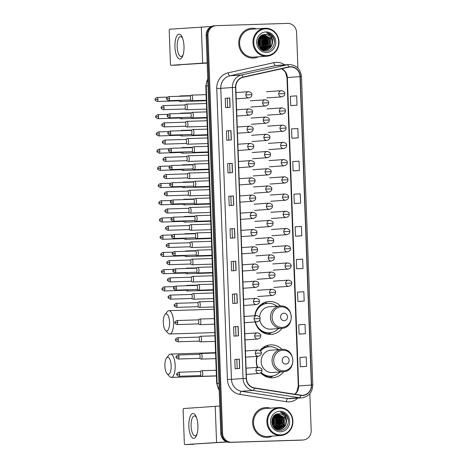 <?xml version="1.0" encoding="UTF-8"?>
<svg xmlns="http://www.w3.org/2000/svg" width="468" height="468" viewBox="0 0 468 468"><rect width="100%" height="100%" fill="white"/><g stroke="black" fill="none" stroke-linecap="round" stroke-linejoin="round"><path stroke-width="0.7" d="M282.069 349.391A11.203 10.431 85.9 0 0 281.689 349.409A11.203 10.431 85.9 0 0 272.066 361.115A11.203 10.431 85.9 0 0 282.888 371.773A11.203 10.431 85.9 0 0 283.275 371.756C296.77 371.481 295.542 348.28 282.087 349.391A16.491 15.356 85.9 0 0 271.019 344.875A16.491 15.356 85.9 0 0 270.457 344.904A16.491 15.356 85.9 0 0 259.91 350.561M256.938 356.37A16.491 15.356 85.9 0 0 257.382 367.368M260.729 372.856A16.491 15.356 85.9 0 0 272.23 377.828A16.491 15.356 85.9 0 0 272.791 377.799A16.491 15.356 85.9 0 0 283.661 371.721M259.623 317.134A11.203 10.431 85.9 0 1 269.24 306.774L280.098 306.008A11.203 10.431 85.9 0 1 280.478 305.984A16.491 15.356 85.9 0 0 269.428 301.468A16.491 15.356 85.9 0 0 268.866 301.497A16.491 15.356 85.9 0 0 254.791 315.748M255.171 321.961A16.491 15.356 85.9 0 0 270.639 334.427A16.491 15.356 85.9 0 0 271.2 334.398A16.491 15.356 85.9 0 0 282.069 328.32M264.051 346.928A15.093 14.052 -94.1 0 1 265.982 347.25M262.46 303.527A15.093 14.052 -94.1 0 1 264.391 303.843M255.861 311.442A14.777 13.759 85.9 0 1 267.175 303.334A16.491 15.356 85.9 0 0 264.613 302.468M260.214 350.789A14.777 13.759 85.9 0 1 268.767 346.735A16.491 15.356 85.9 0 0 266.204 345.87M215.426 25.705A9.337 8.693 85.9 0 0 215.104 25.717L214.198 25.781A9.337 8.693 85.9 0 0 206.172 35.369L220.767 433.333A9.337 8.693 85.9 0 0 229.794 442.389L301.029 440.148A9.337 8.693 85.9 0 0 301.351 440.131L302.258 440.066A9.337 8.693 85.9 0 1 301.936 440.084A9.337 8.693 85.9 0 0 302.258 440.066L303.165 440.002A9.337 8.693 85.9 0 0 311.191 430.42L309.845 393.723M215.104 25.717A9.337 8.693 85.9 0 0 207.078 35.305L221.674 433.269A9.337 8.693 85.9 0 0 230.701 442.324L301.936 440.084L230.701 442.324A9.337 8.693 85.9 0 1 221.674 433.269L207.078 35.305A9.337 8.693 85.9 0 1 215.104 25.717L216.011 25.652A9.337 8.693 85.9 0 0 207.985 35.24L222.575 433.204A9.337 8.693 85.9 0 0 231.607 442.26L302.843 440.019A9.337 8.693 85.9 0 0 303.165 440.002M275.605 429.01A12.449 11.589 85.9 0 0 275.611 428.992A12.449 11.589 85.9 0 1 275.605 429.01L275.898 428.828M275.804 428.635A12.449 11.589 85.9 0 0 276.202 427.781A12.449 11.589 85.9 0 1 275.804 428.635M276.407 427.261A12.449 11.589 85.9 0 0 277.144 424.154A12.449 11.589 85.9 0 1 276.407 427.261M276.529 418.421A12.449 11.589 85.9 0 0 275.33 415.83A12.449 11.589 85.9 0 1 276.529 418.421M275.073 415.426A12.449 11.589 85.9 0 0 274.874 415.134A12.449 11.589 85.9 0 1 275.073 415.426M261.893 49.321A12.449 11.589 85.9 0 0 262.296 48.467A12.449 11.589 85.9 0 1 261.893 49.321M262.501 47.947A12.449 11.589 85.9 0 0 263.238 44.846A12.449 11.589 85.9 0 1 262.501 47.947M262.624 39.113A12.449 11.589 85.9 0 0 261.419 36.522A12.449 11.589 85.9 0 1 262.624 39.113M252.088 28.25A14.935 13.905 85.9 0 0 251.579 28.279A14.935 13.905 85.9 0 0 238.744 43.887A14.935 13.905 85.9 0 0 253.182 58.096A14.935 13.905 85.9 0 0 253.691 58.073A14.935 13.905 85.9 0 0 258.447 56.798A14.935 13.905 85.9 0 1 253.691 58.073A14.935 13.905 85.9 0 1 253.182 58.096A14.935 13.905 85.9 0 1 238.744 43.887A14.935 13.905 85.9 0 1 251.579 28.279A14.935 13.905 85.9 0 1 252.088 28.25A14.935 13.905 85.9 0 1 256.47 28.864A14.935 13.905 85.9 0 0 252.088 28.25M265.994 407.564A14.935 13.905 85.9 0 0 265.485 407.587A14.935 13.905 85.9 0 0 252.656 423.195A14.935 13.905 85.9 0 0 267.088 437.41A14.935 13.905 85.9 0 0 267.597 437.381A14.935 13.905 85.9 0 0 272.358 436.112A14.935 13.905 85.9 0 1 267.597 437.381L267.597 437.381A14.935 13.905 85.9 0 1 267.088 437.41A14.935 13.905 85.9 0 1 252.656 423.195A14.935 13.905 85.9 0 1 265.485 407.587A14.935 13.905 85.9 0 1 265.994 407.564A14.935 13.905 85.9 0 1 270.375 408.178A14.935 13.905 85.9 0 0 265.994 407.564M290.406 66.965A9.957 9.272 -94.1 0 1 300.035 76.623L311.349 385.047A9.957 9.272 -94.1 0 1 302.784 395.267A9.957 9.272 -94.1 0 1 300.83 395.185L254.469 387.919A9.957 9.272 -94.1 0 1 246.449 378.36L235.778 87.37A9.957 9.272 -94.1 0 1 243.079 77.331L288.803 67.17A9.957 9.272 -94.1 0 1 290.066 66.983A9.957 9.272 -94.1 0 1 290.406 66.965M290.394 66.719A10.208 9.5 85.9 0 0 288.75 66.924L243.027 77.085A10.208 9.5 85.9 0 0 235.55 87.376L246.221 378.366A10.208 9.5 85.9 0 0 254.434 388.165L300.801 395.431A10.208 9.5 85.9 0 0 311.577 385.041L300.269 76.617A10.208 9.5 85.9 0 0 290.394 66.719M302.053 366.69L306.587 366.368L306.242 357.043L299.935 357.412L300.275 366.742L302.1 366.69M300.86 334.041L305.388 333.725L305.048 324.394L298.736 324.769L299.075 334.094L300.901 334.041M299.66 301.398L304.188 301.076L303.849 291.751L297.537 292.12L297.882 301.45L299.707 301.398M298.467 268.749L302.995 268.433L302.65 259.108L296.343 259.477L296.683 268.802L298.508 268.749M292.477 105.522L297.01 105.206L296.665 95.876L290.359 96.25L290.698 105.575L292.523 105.522M293.676 138.171L298.204 137.849L297.864 128.524L291.552 128.893L291.897 138.218L293.723 138.165M294.875 170.814L299.403 170.498L299.064 161.167L292.752 161.536L293.091 170.867L294.916 170.814M296.068 203.463L300.602 203.141L300.257 193.816L293.945 194.185L294.29 203.51L296.115 203.457M297.268 236.106L301.796 235.784L301.456 226.459L295.144 226.828L295.483 236.159L297.315 236.106M297.905 68.123L296.595 32.456A9.337 8.693 85.9 0 0 287.568 23.4L216.333 25.641A9.337 8.693 85.9 0 0 216.011 25.652M237.299 303.182L232.766 303.504L232.426 294.173L236.954 293.851L237.299 303.182M238.493 335.825L233.965 336.147L233.626 326.822L238.154 326.5L238.493 335.825M239.692 368.474L235.164 368.796L234.819 359.465L239.347 359.143L239.692 368.474M233.707 205.241L229.174 205.563L228.834 196.238L233.362 195.916L233.707 205.241M232.508 172.598L227.98 172.92L227.635 163.589L232.169 163.274L232.508 172.598M231.315 139.95L226.781 140.271L226.442 130.946L230.97 130.625L231.315 139.95M230.116 107.307L225.588 107.628L225.243 98.303L229.77 97.982L230.116 107.307M236.1 270.533L231.572 270.855L231.227 261.53L235.761 261.208L236.1 270.533M234.901 237.89L230.373 238.212L230.034 228.881L234.562 228.559L234.901 237.89M230.034 228.881L234.562 228.559M231.227 261.53L235.761 261.208M225.243 98.303L229.77 97.982M226.442 130.946L230.97 130.625M227.635 163.589L232.169 163.274M228.834 196.238L233.362 195.916M234.819 359.465L239.347 359.143M233.626 326.822L238.154 326.5M232.426 294.173L236.954 293.851M301.796 235.784L295.483 236.159M300.602 203.141L294.29 203.51M299.403 170.498L293.091 170.867M298.204 137.849L291.897 138.218M297.01 105.206L290.698 105.575M302.995 268.433L296.683 268.802M304.188 301.076L297.882 301.45M305.388 333.725L299.075 334.094M306.587 366.368L300.275 366.742M232.391 238.066L232.052 228.817M231.192 205.423L230.853 196.174M229.999 172.774L229.659 163.525M228.799 140.131L228.46 130.882M227.6 107.488L227.261 98.239M233.585 270.715L233.245 261.466M234.784 303.358L234.445 294.109M235.983 336.006L235.644 326.758M237.177 368.649L236.837 359.401M279.244 425.792A14.935 13.905 85.9 0 0 279.531 423.452A14.935 13.905 85.9 0 1 279.244 425.792M279.098 418.93A14.935 13.905 85.9 0 0 278.647 417.415A14.935 13.905 85.9 0 1 279.098 418.93M265.333 46.484A14.935 13.905 85.9 0 0 265.619 44.138A14.935 13.905 85.9 0 1 265.333 46.484M265.186 39.616A14.935 13.905 85.9 0 0 264.742 38.107A14.935 13.905 85.9 0 1 265.186 39.616M174.944 46.935A12.449 4.54 88.2 0 1 177.267 35.311A12.449 4.54 88.2 0 1 182.263 37.376A12.449 4.54 88.2 0 1 184 46.291A12.449 4.54 88.2 0 1 182.836 55.657A12.449 4.54 88.2 0 1 178.039 58.096A12.449 4.54 88.2 0 1 174.944 46.935M182.655 38.388A9.957 3.633 -91.8 0 0 180.496 36.621A9.957 3.633 -91.8 0 0 177.185 46.829A9.957 3.633 -91.8 0 0 181.122 56.523A9.957 3.633 -91.8 0 0 183.163 54.621M211.372 26.512L169.726 29.221A1.556 0.567 -91.8 0 0 169.217 30.818L170.428 63.777A1.556 0.567 -91.8 0 0 171.042 65.292A1.556 0.567 -91.8 0 0 171.048 65.286L207.189 63.069M207.178 62.806L171.048 65.286L179.73 65.017A1.556 0.567 88.2 0 1 179.73 65.017A1.556 0.567 88.2 0 1 179.724 65.017M266.713 55.581A13.379 12.455 85.9 0 0 278.676 41.822A13.379 12.455 85.9 0 0 265.73 28.84A13.379 12.455 85.9 0 0 253.773 42.6A13.379 12.455 85.9 0 0 266.713 55.581M266.508 56.218A13.999 13.034 85.9 0 0 266.988 56.195A13.999 13.034 85.9 0 0 279.016 41.558A13.999 13.034 85.9 0 0 265.485 28.238A13.999 13.034 85.9 0 0 265.005 28.261A13.999 13.034 85.9 0 0 252.977 42.892A13.999 13.034 85.9 0 0 266.508 56.218M265.005 28.261L251.644 29.209A13.999 13.034 85.9 0 0 239.616 43.84A13.999 13.034 85.9 0 0 253.147 57.166A13.999 13.034 85.9 0 0 253.621 57.143L266.988 56.195M263.724 50.655A13.999 13.034 85.9 0 0 263.999 50.164A13.999 13.034 85.9 0 0 264.016 50.129M264.204 49.754A13.999 13.034 85.9 0 0 264.443 49.239M264.771 48.432A13.999 13.034 85.9 0 0 264.964 47.871M265.134 47.309A13.999 13.034 85.9 0 0 265.666 43.875M265.257 39.798A13.999 13.034 85.9 0 0 264.174 36.785M263.934 36.317A13.999 13.034 85.9 0 0 263.519 35.586M263.297 35.229A13.999 13.034 85.9 0 0 263.045 34.854M263.045 50.228L262.636 50.228M264.18 50.146L261.969 49.871M263.899 50.17L262.238 50.029M272.551 42.05A7.78 7.242 85.9 0 0 265.028 34.503C255.078 34.117 256.066 51.685 265.994 51.006C272.996 51.357 277.114 41.512 272.546 36.059C270.954 34.152 268.989 33.07 266.637 32.813C270.814 34.152 272.786 37.235 272.551 42.05C272.2 46.788 269.79 49.462 265.315 50.07L258.944 46.753M264.028 34.568L270.399 38.265L270.498 46.051L265.017 50.07M265.028 34.503C274.16 33.749 274.576 50.257 265.028 50.088L260.161 48.409M257.792 42.418L257.827 43.173M258.219 39.686L258.5 45.852M258.096 40.09L258.348 45.466M258.716 38.487L259.073 39.066L259.108 46.981M258.588 38.745L258.95 46.759M259.231 37.615L260.208 38.99L260.302 46.777L259.728 47.718M259.102 37.814L259.927 39.008L260.021 46.794L259.576 47.555M259.763 36.931L261.343 38.908L261.436 46.695L260.337 48.298M259.629 37.089L261.056 38.926L261.156 46.712L260.185 48.169M260.296 36.375L262.472 38.826L262.571 46.613L260.939 48.76M260.161 36.504L262.191 38.85L262.285 46.636L260.793 48.654M260.84 35.919L263.607 38.745L263.7 46.531L261.536 49.134M260.705 36.024L263.32 38.768L263.42 46.554L261.39 49.046M261.384 35.539L264.736 38.668L264.835 46.455L262.127 49.432M261.992 49.514L261.682 49.69M261.249 35.627L264.455 38.686L264.549 46.472L261.981 49.362M261.934 35.229L265.871 38.587L265.964 46.373L262.712 49.666M261.799 35.299L265.584 38.604L265.684 46.39L262.566 49.614M262.431 49.684L262.016 49.883M262.484 34.977L267 38.505L267.099 46.291L263.291 49.842M263.156 49.9L262.741 50.047M262.349 35.036L266.719 38.528L266.813 46.314L263.151 49.801M263.01 49.865L262.595 50.023M263.034 34.79L268.135 38.429L268.228 46.209L263.87 49.965M262.899 34.831L267.854 38.446L267.948 46.233L263.73 49.941M263.578 34.65L269.27 38.347L269.363 46.133L264.443 50.041M263.443 34.679L268.983 38.364L269.082 46.151L264.303 50.029M263.946 34.579L270.118 38.288L270.211 46.069L264.876 50.07M265.847 31.953A10.267 9.559 85.9 0 0 256.669 42.512A10.267 9.559 85.9 0 0 266.596 52.469A10.267 9.559 85.9 0 0 275.781 41.909A10.267 9.559 85.9 0 0 265.847 31.953M266.637 32.813L273.213 37.276L274.459 41.582M267.205 39.575L267.538 44.325M266.076 39.657L266.403 44.407M264.941 39.733L265.268 44.483M263.812 39.815L264.139 44.565M262.677 39.897L263.004 44.647M259.278 40.137L259.605 44.887M270.633 45.77L268.907 48.789M269.504 45.852L267.778 48.871M263.829 34.72L264.373 35.129M264.701 35.41L266.707 38.019M163.314 322.639A8.559 3.118 -91.8 0 0 165.456 330.326A8.559 3.118 -91.8 0 0 169.545 322.2A8.559 3.118 -91.8 0 0 164.958 314.59A8.559 3.118 -91.8 0 0 163.314 322.639M164.958 314.59L167.322 311.653A11.671 4.253 88.2 0 1 168.96 310.67A11.671 4.253 88.2 0 1 173.569 322.031A11.671 4.253 88.2 0 1 169.691 333.994A11.671 4.253 88.2 0 1 168 333.111L165.456 330.326M284.211 320.685A3.732 3.475 85.9 0 0 287.551 316.842A3.732 3.475 85.9 0 0 283.941 313.221A3.732 3.475 85.9 0 0 280.601 317.064A3.732 3.475 85.9 0 0 284.211 320.685M259.793 319.966A11.203 10.431 85.9 0 0 270.445 329.144A11.203 10.431 85.9 0 0 270.826 329.121L281.683 328.355C295.179 328.08 293.945 304.879 280.496 305.984L280.098 306.008A11.203 10.431 85.9 0 0 270.475 317.714A11.203 10.431 85.9 0 0 281.297 328.372A11.203 10.431 85.9 0 0 281.683 328.355M255.434 321.937A14.777 13.759 85.9 0 0 269.217 332.812A14.777 13.759 85.9 0 0 269.72 332.789A14.777 13.759 85.9 0 0 278.419 328.583M276.84 306.236A14.777 13.759 85.9 0 0 268.135 303.276A14.777 13.759 85.9 0 0 267.632 303.305A14.777 13.759 85.9 0 0 255.06 315.73M256.92 326.389A14.777 13.759 85.9 0 0 268.761 332.847A14.777 13.759 85.9 0 0 269.27 332.818L269.72 332.789M264.256 303.884A14.777 13.759 85.9 0 0 262.144 303.72M271.861 332.45L270.896 332.947A16.181 15.064 -94.1 0 1 267.52 334.181M164.906 366.046A8.559 3.118 -91.8 0 0 167.047 373.733A8.559 3.118 -91.8 0 0 171.136 365.602A8.559 3.118 -91.8 0 0 166.555 357.991A8.559 3.118 -91.8 0 0 164.906 366.046M166.555 357.991L168.913 355.054A11.671 4.253 88.2 0 1 170.551 354.071A11.671 4.253 88.2 0 1 175.167 365.432A11.671 4.253 88.2 0 1 171.282 377.395A11.671 4.253 88.2 0 1 169.591 376.518L167.047 373.733M285.802 364.086A3.732 3.475 85.9 0 0 289.142 360.249A3.732 3.475 85.9 0 0 285.533 356.628A3.732 3.475 85.9 0 0 282.192 360.465A3.732 3.475 85.9 0 0 285.802 364.086M282.087 349.391L270.832 350.181A11.203 10.431 85.9 0 0 261.208 361.887A11.203 10.431 85.9 0 0 272.037 372.546A11.203 10.431 85.9 0 0 272.417 372.528L283.275 371.756M261.173 372.44A14.777 13.759 85.9 0 0 270.808 376.219A14.777 13.759 85.9 0 0 271.311 376.19A14.777 13.759 85.9 0 0 280.01 371.984M278.431 349.643A14.777 13.759 85.9 0 0 269.726 346.683A14.777 13.759 85.9 0 0 269.223 346.706A14.777 13.759 85.9 0 0 260.436 350.994M260.939 372.68A14.777 13.759 85.9 0 0 270.352 376.249A14.777 13.759 85.9 0 0 270.861 376.225L271.311 376.19M265.847 347.291A14.777 13.759 85.9 0 0 263.736 347.121M257.301 356.347A14.777 13.759 85.9 0 0 257.704 367.351M273.452 375.857L272.487 376.354A16.181 15.064 -94.1 0 1 269.112 377.588M178.489 100.813L180.145 101.503A2.802 1.024 -91.8 0 0 180.315 101.533A2.802 1.024 -91.8 0 0 181.122 100.275M180.315 101.533A2.802 1.024 -91.8 0 0 180.326 101.533L206.318 100.719M178.431 100.79A2.024 0.737 -91.8 0 0 178.548 100.813A2.024 0.737 -91.8 0 0 178.56 100.813A2.024 0.737 -91.8 0 0 179.004 100.345M180.625 96.244A2.802 1.024 -91.8 0 0 180.139 95.934A2.802 1.024 -91.8 0 0 180.121 95.934A2.802 1.024 -91.8 0 0 179.969 95.981L179.349 96.285M179.121 118.035L180.777 118.726A2.802 1.024 -91.8 0 0 180.946 118.761A2.802 1.024 -91.8 0 0 180.958 118.755A2.802 1.024 -91.8 0 0 181.754 117.503M179.063 118.012A2.024 0.737 -91.8 0 0 179.18 118.035A2.024 0.737 -91.8 0 0 179.636 117.567M181.256 113.467A2.802 1.024 -91.8 0 0 180.771 113.162A2.802 1.024 -91.8 0 0 180.753 113.162A2.802 1.024 -91.8 0 0 180.601 113.203L179.981 113.508M179.18 118.035A2.024 0.737 -91.8 0 0 179.191 118.035L157.927 118.702A2.024 0.737 -91.8 0 0 158.599 116.631A2.024 0.737 -91.8 0 0 157.798 114.66C155.955 115.625 155.306 116.327 155.844 116.754L158.599 116.631M179.753 135.264L181.409 135.948A2.802 1.024 -91.8 0 0 181.578 135.983A2.802 1.024 -91.8 0 0 182.385 134.726M181.578 135.983A2.802 1.024 -91.8 0 0 181.59 135.983L207.581 135.164M179.694 135.234A2.024 0.737 -91.8 0 0 179.811 135.258A2.024 0.737 -91.8 0 0 179.823 135.258A2.024 0.737 -91.8 0 0 180.268 134.79M181.888 130.695A2.802 1.024 -91.8 0 0 181.403 130.385A2.802 1.024 -91.8 0 0 181.385 130.385A2.802 1.024 -91.8 0 0 181.233 130.426L180.613 130.736M180.385 152.486L182.04 153.176A2.802 1.024 -91.8 0 0 182.21 153.206A2.802 1.024 -91.8 0 0 182.222 153.206A2.802 1.024 -91.8 0 0 183.011 151.948M180.326 152.463A2.024 0.737 -91.8 0 0 180.443 152.486A2.024 0.737 -91.8 0 0 180.894 152.018M182.52 147.917A2.802 1.024 -91.8 0 0 182.029 147.607A2.802 1.024 -91.8 0 0 182.017 147.613A2.802 1.024 -91.8 0 0 181.865 147.654L181.245 147.958M180.443 152.486A2.024 0.737 -91.8 0 0 180.455 152.486L159.19 153.153A2.024 0.737 -91.8 0 0 159.863 151.076A2.024 0.737 -91.8 0 0 159.061 149.111C157.219 150.076 156.569 150.778 157.108 151.205L159.863 151.076M181.017 169.709L182.672 170.399A2.802 1.024 -91.8 0 0 182.842 170.434A2.802 1.024 -91.8 0 0 183.643 169.176M182.842 170.434A2.802 1.024 -91.8 0 0 182.853 170.434L208.845 169.615M180.958 169.685A2.024 0.737 -91.8 0 0 181.075 169.709A2.024 0.737 -91.8 0 0 181.525 169.24M183.152 165.145A2.802 1.024 -91.8 0 0 182.66 164.835A2.802 1.024 -91.8 0 0 182.649 164.835A2.802 1.024 -91.8 0 0 182.497 164.876L181.876 165.181M181.075 169.709A2.024 0.737 -91.8 0 0 181.087 169.709L159.822 170.375A2.024 0.737 -91.8 0 0 160.495 168.304A2.024 0.737 -91.8 0 0 159.693 166.333C157.851 167.304 157.201 168 157.739 168.427L160.495 168.304M181.648 186.937L183.304 187.621A2.802 1.024 -91.8 0 0 183.468 187.656A2.802 1.024 -91.8 0 0 183.485 187.656A2.802 1.024 -91.8 0 0 184.275 186.399M181.59 186.907A2.024 0.737 -91.8 0 0 181.707 186.931A2.024 0.737 -91.8 0 0 181.719 186.931A2.024 0.737 -91.8 0 0 182.157 186.463M183.784 182.368A2.802 1.024 -91.8 0 0 183.292 182.058A2.802 1.024 -91.8 0 0 183.28 182.058A2.802 1.024 -91.8 0 0 183.128 182.099L182.508 182.409M182.28 204.159L183.936 204.849A2.802 1.024 -91.8 0 0 184.099 204.879A2.802 1.024 -91.8 0 0 184.117 204.879A2.802 1.024 -91.8 0 0 184.907 203.621M182.222 204.136A2.024 0.737 -91.8 0 0 182.339 204.159A2.024 0.737 -91.8 0 0 182.789 203.691M184.415 199.59A2.802 1.024 -91.8 0 0 183.924 199.28A2.802 1.024 -91.8 0 0 183.912 199.286A2.802 1.024 -91.8 0 0 183.76 199.327L183.14 199.631M182.339 204.159A2.024 0.737 -91.8 0 0 182.35 204.159L161.086 204.826A2.024 0.737 -91.8 0 0 161.758 202.749A2.024 0.737 -91.8 0 0 160.957 200.784C159.114 201.749 158.465 202.451 159.003 202.878L161.758 202.749M182.912 221.382L184.567 222.072A2.802 1.024 -91.8 0 0 184.731 222.107A2.802 1.024 -91.8 0 0 185.539 220.849M184.731 222.107A2.802 1.024 -91.8 0 0 184.749 222.107L210.74 221.288M182.853 221.358A2.024 0.737 -91.8 0 0 182.97 221.382A2.024 0.737 -91.8 0 0 182.982 221.382A2.024 0.737 -91.8 0 0 183.421 220.914M185.047 216.819A2.802 1.024 -91.8 0 0 184.556 216.508A2.802 1.024 -91.8 0 0 184.544 216.508A2.802 1.024 -91.8 0 0 184.392 216.549L183.772 216.854M183.544 238.61L185.199 239.3A2.802 1.024 -91.8 0 0 185.363 239.329A2.802 1.024 -91.8 0 0 185.381 239.329A2.802 1.024 -91.8 0 0 186.17 238.072M183.479 238.581A2.024 0.737 -91.8 0 0 183.602 238.604A2.024 0.737 -91.8 0 0 184.053 238.136M185.673 234.041A2.802 1.024 -91.8 0 0 185.188 233.731A2.802 1.024 -91.8 0 0 185.176 233.731A2.802 1.024 -91.8 0 0 185.024 233.772L184.404 234.082M183.602 238.604A2.024 0.737 -91.8 0 0 183.614 238.604L162.349 239.277A2.024 0.737 -91.8 0 0 163.022 237.2A2.024 0.737 -91.8 0 0 162.22 235.234C160.378 236.2 159.728 236.896 160.261 237.329L163.022 237.2M184.176 255.832L185.831 256.522A2.802 1.024 -91.8 0 0 185.995 256.552A2.802 1.024 -91.8 0 0 186.802 255.294M185.995 256.552A2.802 1.024 -91.8 0 0 186.012 256.552L212.004 255.739M184.111 255.809A2.024 0.737 -91.8 0 0 184.234 255.832A2.024 0.737 -91.8 0 0 184.684 255.364M186.305 251.263A2.802 1.024 -91.8 0 0 185.819 250.953A2.802 1.024 -91.8 0 0 185.808 250.959A2.802 1.024 -91.8 0 0 185.656 251L185.035 251.304M184.234 255.832A2.024 0.737 -91.8 0 0 184.246 255.832L162.981 256.499A2.024 0.737 -91.8 0 0 163.654 254.428A2.024 0.737 -91.8 0 0 162.852 252.457C161.01 253.422 160.36 254.124 160.893 254.551L163.654 254.428M184.807 273.055L186.463 273.745A2.802 1.024 -91.8 0 0 186.627 273.78A2.802 1.024 -91.8 0 0 186.644 273.78A2.802 1.024 -91.8 0 0 187.434 272.522M184.743 273.031A2.024 0.737 -91.8 0 0 184.866 273.055A2.024 0.737 -91.8 0 0 184.878 273.055A2.024 0.737 -91.8 0 0 185.316 272.587M186.937 268.492A2.802 1.024 -91.8 0 0 186.451 268.182A2.802 1.024 -91.8 0 0 186.439 268.182A2.802 1.024 -91.8 0 0 186.287 268.222L185.667 268.527M185.439 290.283L187.095 290.973A2.802 1.024 -91.8 0 0 187.258 291.002A2.802 1.024 -91.8 0 0 187.276 291.002A2.802 1.024 -91.8 0 0 188.066 289.745M185.375 290.259A2.024 0.737 -91.8 0 0 185.498 290.283A2.024 0.737 -91.8 0 0 185.948 289.809M187.569 285.714A2.802 1.024 -91.8 0 0 187.083 285.404A2.802 1.024 -91.8 0 0 187.071 285.404A2.802 1.024 -91.8 0 0 186.919 285.445L186.299 285.755M185.498 290.283A2.024 0.737 -91.8 0 0 185.509 290.277L164.245 290.95A2.024 0.737 -91.8 0 0 164.917 288.873A2.024 0.737 -91.8 0 0 164.116 286.907C162.273 287.873 161.624 288.569 162.156 289.002L164.917 288.873M184.562 109.015L186.211 109.705A2.802 1.024 -91.8 0 0 186.381 109.74A2.802 1.024 -91.8 0 0 186.399 109.74A2.802 1.024 -91.8 0 0 187.311 106.885A2.802 1.024 -91.8 0 0 186.206 104.142A2.802 1.024 -91.8 0 0 186.188 104.142A2.802 1.024 -91.8 0 0 186.042 104.183L184.433 104.972M184.497 108.991A2.024 0.737 -91.8 0 0 184.62 109.015A2.024 0.737 -91.8 0 0 185.293 106.944A2.024 0.737 -91.8 0 0 184.491 104.972A2.024 0.737 -91.8 0 0 184.48 104.972L163.238 105.639C161.396 106.61 160.74 107.307 161.279 107.734L164.034 107.611A2.024 0.737 -91.8 0 0 163.238 105.639M184.62 109.015A2.024 0.737 -91.8 0 0 184.632 109.015L163.361 109.682A2.024 0.737 -91.8 0 0 164.034 107.611M185.188 126.243L186.843 126.933A2.802 1.024 -91.8 0 0 187.013 126.963A2.802 1.024 -91.8 0 0 187.943 124.114A2.802 1.024 -91.8 0 0 186.837 121.364A2.802 1.024 -91.8 0 0 186.82 121.364A2.802 1.024 -91.8 0 0 186.673 121.405L185.065 122.201M185.129 126.214A2.024 0.737 -91.8 0 0 185.252 126.237A2.024 0.737 -91.8 0 0 185.264 126.237A2.024 0.737 -91.8 0 0 185.925 124.166A2.024 0.737 -91.8 0 0 185.123 122.195A2.024 0.737 -91.8 0 0 185.112 122.195L163.87 122.868C162.027 123.833 161.372 124.529 161.91 124.962L164.666 124.833A2.024 0.737 -91.8 0 0 163.87 122.868M187.013 126.963A2.802 1.024 -91.8 0 0 187.03 126.963L207.26 126.325M185.819 143.465L187.475 144.156A2.802 1.024 -91.8 0 0 187.645 144.185A2.802 1.024 -91.8 0 0 187.656 144.185A2.802 1.024 -91.8 0 0 188.575 141.336A2.802 1.024 -91.8 0 0 187.469 138.587A2.802 1.024 -91.8 0 0 187.452 138.592A2.802 1.024 -91.8 0 0 187.305 138.633L185.697 139.423M185.761 143.442A2.024 0.737 -91.8 0 0 185.884 143.465A2.024 0.737 -91.8 0 0 186.556 141.389A2.024 0.737 -91.8 0 0 185.755 139.423A2.024 0.737 -91.8 0 0 185.743 139.423M185.884 143.465A2.024 0.737 -91.8 0 0 185.895 143.465L164.625 144.132A2.024 0.737 -91.8 0 0 165.298 142.061A2.024 0.737 -91.8 0 0 164.502 140.09C162.659 141.055 162.004 141.757 162.542 142.184L165.298 142.061M186.451 160.694L188.107 161.378A2.802 1.024 -91.8 0 0 188.276 161.413A2.802 1.024 -91.8 0 0 189.207 158.558A2.802 1.024 -91.8 0 0 188.101 155.815A2.802 1.024 -91.8 0 0 188.083 155.815A2.802 1.024 -91.8 0 0 187.937 155.856L186.328 156.645M186.393 160.664A2.024 0.737 -91.8 0 0 186.516 160.688A2.024 0.737 -91.8 0 0 187.188 158.617A2.024 0.737 -91.8 0 0 186.387 156.645A2.024 0.737 -91.8 0 0 186.375 156.645L165.134 157.312C163.291 158.283 162.636 158.98 163.174 159.407L165.929 159.284A2.024 0.737 -91.8 0 0 165.134 157.312M186.516 160.688A2.024 0.737 -91.8 0 0 186.527 160.688L165.257 161.355A2.024 0.737 -91.8 0 0 165.929 159.284M188.276 161.413A2.802 1.024 -91.8 0 0 188.288 161.413L208.523 160.776M187.083 177.916L188.739 178.606A2.802 1.024 -91.8 0 0 188.908 178.636A2.802 1.024 -91.8 0 0 188.92 178.636A2.802 1.024 -91.8 0 0 189.838 175.787A2.802 1.024 -91.8 0 0 188.733 173.037A2.802 1.024 -91.8 0 0 188.715 173.037A2.802 1.024 -91.8 0 0 188.569 173.084L186.96 173.874M187.024 177.893A2.024 0.737 -91.8 0 0 187.147 177.916A2.024 0.737 -91.8 0 0 187.159 177.91A2.024 0.737 -91.8 0 0 187.82 175.839A2.024 0.737 -91.8 0 0 187.019 173.868A2.024 0.737 -91.8 0 0 187.007 173.874M187.715 195.138L189.37 195.829A2.802 1.024 -91.8 0 0 189.54 195.858A2.802 1.024 -91.8 0 0 190.47 193.009A2.802 1.024 -91.8 0 0 189.364 190.265A2.802 1.024 -91.8 0 0 189.347 190.265A2.802 1.024 -91.8 0 0 189.201 190.306L187.592 191.096M187.656 195.115A2.024 0.737 -91.8 0 0 187.779 195.138A2.024 0.737 -91.8 0 0 188.452 193.062A2.024 0.737 -91.8 0 0 187.65 191.096A2.024 0.737 -91.8 0 0 187.639 191.096L166.397 191.763C164.555 192.728 163.899 193.43 164.438 193.857L167.193 193.734A2.024 0.737 -91.8 0 0 166.397 191.763M187.779 195.138A2.024 0.737 -91.8 0 0 187.785 195.138L166.52 195.805A2.024 0.737 -91.8 0 0 167.193 193.734M189.54 195.858A2.802 1.024 -91.8 0 0 189.552 195.858L209.787 195.226M188.347 212.367L190.002 213.051A2.802 1.024 -91.8 0 0 190.172 213.086A2.802 1.024 -91.8 0 0 191.102 210.231A2.802 1.024 -91.8 0 0 189.996 207.488A2.802 1.024 -91.8 0 0 189.979 207.488A2.802 1.024 -91.8 0 0 189.827 207.529L188.224 208.319M188.288 212.337A2.024 0.737 -91.8 0 0 188.411 212.361A2.024 0.737 -91.8 0 0 188.417 212.361A2.024 0.737 -91.8 0 0 189.084 210.29A2.024 0.737 -91.8 0 0 188.282 208.319A2.024 0.737 -91.8 0 0 188.271 208.319L167.029 208.985C165.186 209.956 164.531 210.653 165.069 211.086L167.825 210.957A2.024 0.737 -91.8 0 0 167.029 208.985M190.172 213.086A2.802 1.024 -91.8 0 0 190.184 213.086L210.419 212.449M188.978 229.589L190.634 230.279A2.802 1.024 -91.8 0 0 190.804 230.309A2.802 1.024 -91.8 0 0 190.815 230.309A2.802 1.024 -91.8 0 0 191.734 227.46A2.802 1.024 -91.8 0 0 190.628 224.71A2.802 1.024 -91.8 0 0 190.611 224.71A2.802 1.024 -91.8 0 0 190.458 224.757L188.856 225.547M188.92 229.566A2.024 0.737 -91.8 0 0 189.043 229.589A2.024 0.737 -91.8 0 0 189.715 227.512A2.024 0.737 -91.8 0 0 188.914 225.541A2.024 0.737 -91.8 0 0 188.902 225.547M189.043 229.589A2.024 0.737 -91.8 0 0 189.049 229.583L167.784 230.256A2.024 0.737 -91.8 0 0 168.457 228.179A2.024 0.737 -91.8 0 0 167.661 226.214C165.818 227.179 165.163 227.875 165.701 228.308L168.457 228.179M189.61 246.811L191.266 247.502A2.802 1.024 -91.8 0 0 191.435 247.531A2.802 1.024 -91.8 0 0 192.366 244.682A2.802 1.024 -91.8 0 0 191.26 241.938A2.802 1.024 -91.8 0 0 191.242 241.938A2.802 1.024 -91.8 0 0 191.09 241.979L189.487 242.769M189.552 246.788A2.024 0.737 -91.8 0 0 189.675 246.811A2.024 0.737 -91.8 0 0 190.347 244.735A2.024 0.737 -91.8 0 0 189.546 242.769A2.024 0.737 -91.8 0 0 189.534 242.769L168.287 243.436C166.45 244.401 165.795 245.103 166.333 245.53L169.088 245.407A2.024 0.737 -91.8 0 0 168.287 243.436M189.675 246.811A2.024 0.737 -91.8 0 0 189.68 246.811L168.416 247.478A2.024 0.737 -91.8 0 0 169.088 245.407M191.435 247.531A2.802 1.024 -91.8 0 0 191.447 247.531L211.682 246.899M190.242 264.04L191.898 264.724A2.802 1.024 -91.8 0 0 192.067 264.759A2.802 1.024 -91.8 0 0 192.079 264.759A2.802 1.024 -91.8 0 0 192.997 261.904A2.802 1.024 -91.8 0 0 191.892 259.161A2.802 1.024 -91.8 0 0 191.874 259.161A2.802 1.024 -91.8 0 0 191.722 259.202L190.113 259.997M190.184 264.01A2.024 0.737 -91.8 0 0 190.306 264.034A2.024 0.737 -91.8 0 0 190.979 261.963A2.024 0.737 -91.8 0 0 190.178 259.992A2.024 0.737 -91.8 0 0 190.166 259.992M190.306 264.034A2.024 0.737 -91.8 0 0 190.312 264.034L169.047 264.701A2.024 0.737 -91.8 0 0 169.72 262.63A2.024 0.737 -91.8 0 0 168.919 260.658C167.082 261.63 166.427 262.326 166.965 262.759L169.72 262.63M190.874 281.262L192.529 281.952A2.802 1.024 -91.8 0 0 192.699 281.982A2.802 1.024 -91.8 0 0 193.629 279.133A2.802 1.024 -91.8 0 0 192.524 276.383A2.802 1.024 -91.8 0 0 192.506 276.383A2.802 1.024 -91.8 0 0 192.354 276.43L190.745 277.22M190.815 281.239A2.024 0.737 -91.8 0 0 190.938 281.262A2.024 0.737 -91.8 0 0 191.605 279.185A2.024 0.737 -91.8 0 0 190.809 277.22A2.024 0.737 -91.8 0 0 190.798 277.22L169.551 277.887C167.714 278.852 167.058 279.548 167.597 279.981L170.352 279.852A2.024 0.737 -91.8 0 0 169.551 277.887M190.938 281.262A2.024 0.737 -91.8 0 0 190.944 281.262L169.679 281.929A2.024 0.737 -91.8 0 0 170.352 279.852M192.699 281.982A2.802 1.024 -91.8 0 0 192.711 281.982L212.94 281.344M191.506 298.485L193.161 299.175A2.802 1.024 -91.8 0 0 193.331 299.21A2.802 1.024 -91.8 0 0 194.261 296.355A2.802 1.024 -91.8 0 0 193.155 293.611A2.802 1.024 -91.8 0 0 193.138 293.611A2.802 1.024 -91.8 0 0 192.986 293.652L191.377 294.442M191.447 298.461A2.024 0.737 -91.8 0 0 191.564 298.485A2.024 0.737 -91.8 0 0 191.576 298.485A2.024 0.737 -91.8 0 0 192.237 296.414A2.024 0.737 -91.8 0 0 191.441 294.442A2.024 0.737 -91.8 0 0 191.43 294.442L170.182 295.109C168.345 296.074 167.69 296.776 168.228 297.203L170.984 297.081A2.024 0.737 -91.8 0 0 170.182 295.109M193.331 299.21A2.802 1.024 -91.8 0 0 193.343 299.204L213.572 298.572M189.909 100L191.564 100.69A2.802 1.024 -91.8 0 0 191.734 100.719A2.802 1.024 -91.8 0 0 192.664 97.871A2.802 1.024 -91.8 0 0 191.558 95.121A2.802 1.024 -91.8 0 0 191.541 95.127A2.802 1.024 -91.8 0 0 191.389 95.168L189.78 95.958M189.85 99.977A2.024 0.737 -91.8 0 0 189.967 100A2.024 0.737 -91.8 0 0 190.64 97.923A2.024 0.737 -91.8 0 0 189.844 95.958A2.024 0.737 -91.8 0 0 189.832 95.958L168.673 96.619C166.83 97.59 166.181 98.286 166.719 98.719L169.474 98.59A2.024 0.737 -91.8 0 0 168.673 96.619M189.967 100A2.024 0.737 -91.8 0 0 189.979 100L168.802 100.661A2.024 0.737 -91.8 0 0 169.474 98.59M191.734 100.719A2.802 1.024 -91.8 0 0 191.745 100.719L206.3 100.263M190.54 117.222L192.196 117.913A2.802 1.024 -91.8 0 0 192.366 117.948A2.802 1.024 -91.8 0 0 193.296 115.093A2.802 1.024 -91.8 0 0 192.19 112.349A2.802 1.024 -91.8 0 0 192.172 112.349A2.802 1.024 -91.8 0 0 192.02 112.39L190.412 113.18M190.482 117.199A2.024 0.737 -91.8 0 0 190.599 117.222A2.024 0.737 -91.8 0 0 190.611 117.222A2.024 0.737 -91.8 0 0 191.272 115.151A2.024 0.737 -91.8 0 0 190.476 113.18A2.024 0.737 -91.8 0 0 190.464 113.18L169.305 113.847C167.462 114.812 166.813 115.508 167.351 115.941L170.106 115.812A2.024 0.737 -91.8 0 0 169.305 113.847M192.366 117.948A2.802 1.024 -91.8 0 0 192.377 117.942L206.932 117.486M191.172 134.451L192.828 135.135A2.802 1.024 -91.8 0 0 192.997 135.17A2.802 1.024 -91.8 0 0 193.009 135.17A2.802 1.024 -91.8 0 0 193.927 132.321A2.802 1.024 -91.8 0 0 192.816 129.572A2.802 1.024 -91.8 0 0 192.804 129.572A2.802 1.024 -91.8 0 0 192.652 129.613L191.043 130.408M191.114 134.421A2.024 0.737 -91.8 0 0 191.231 134.445A2.024 0.737 -91.8 0 0 191.903 132.374A2.024 0.737 -91.8 0 0 191.108 130.402A2.024 0.737 -91.8 0 0 191.096 130.402M191.231 134.445A2.024 0.737 -91.8 0 0 191.242 134.445L170.065 135.112A2.024 0.737 -91.8 0 0 170.738 133.041A2.024 0.737 -91.8 0 0 169.937 131.069C168.094 132.034 167.445 132.737 167.977 133.164L170.738 133.041M191.804 151.673L193.459 152.363A2.802 1.024 -91.8 0 0 193.629 152.392A2.802 1.024 -91.8 0 0 194.559 149.544A2.802 1.024 -91.8 0 0 193.448 146.794A2.802 1.024 -91.8 0 0 193.436 146.8A2.802 1.024 -91.8 0 0 193.284 146.841L191.675 147.631M191.745 151.65A2.024 0.737 -91.8 0 0 191.862 151.673A2.024 0.737 -91.8 0 0 191.874 151.673A2.024 0.737 -91.8 0 0 192.535 149.596A2.024 0.737 -91.8 0 0 191.74 147.631A2.024 0.737 -91.8 0 0 191.728 147.631L170.568 148.292C168.726 149.263 168.076 149.959 168.609 150.392L171.37 150.263A2.024 0.737 -91.8 0 0 170.568 148.292M193.629 152.392A2.802 1.024 -91.8 0 0 193.641 152.392L208.196 151.936M192.436 168.895L194.091 169.586A2.802 1.024 -91.8 0 0 194.255 169.621A2.802 1.024 -91.8 0 0 194.273 169.621A2.802 1.024 -91.8 0 0 195.191 166.766A2.802 1.024 -91.8 0 0 194.08 164.022A2.802 1.024 -91.8 0 0 194.068 164.022A2.802 1.024 -91.8 0 0 193.916 164.063L192.307 164.853M192.377 168.872A2.024 0.737 -91.8 0 0 192.494 168.895A2.024 0.737 -91.8 0 0 193.167 166.824A2.024 0.737 -91.8 0 0 192.371 164.853A2.024 0.737 -91.8 0 0 192.36 164.853M192.494 168.895A2.024 0.737 -91.8 0 0 192.506 168.895L171.329 169.562A2.024 0.737 -91.8 0 0 172.002 167.486A2.024 0.737 -91.8 0 0 171.2 165.52C169.357 166.485 168.708 167.181 169.24 167.614L172.002 167.486M193.068 186.124L194.723 186.814A2.802 1.024 -91.8 0 0 194.887 186.843A2.802 1.024 -91.8 0 0 195.823 183.994A2.802 1.024 -91.8 0 0 194.711 181.245A2.802 1.024 -91.8 0 0 194.7 181.245A2.802 1.024 -91.8 0 0 194.548 181.286L192.939 182.081M193.009 186.094A2.024 0.737 -91.8 0 0 193.126 186.118A2.024 0.737 -91.8 0 0 193.799 184.047A2.024 0.737 -91.8 0 0 193.003 182.075A2.024 0.737 -91.8 0 0 192.991 182.075L171.832 182.742C169.989 183.708 169.34 184.41 169.872 184.837L172.633 184.714A2.024 0.737 -91.8 0 0 171.832 182.742M193.126 186.118A2.024 0.737 -91.8 0 0 193.138 186.118L171.961 186.785A2.024 0.737 -91.8 0 0 172.633 184.714M194.887 186.843A2.802 1.024 -91.8 0 0 194.904 186.843L209.459 186.387M193.699 203.346L195.355 204.036A2.802 1.024 -91.8 0 0 195.519 204.066A2.802 1.024 -91.8 0 0 195.536 204.066A2.802 1.024 -91.8 0 0 196.455 201.217A2.802 1.024 -91.8 0 0 195.343 198.467A2.802 1.024 -91.8 0 0 195.331 198.473A2.802 1.024 -91.8 0 0 195.179 198.514L193.571 199.304M193.641 203.323A2.024 0.737 -91.8 0 0 193.758 203.346A2.024 0.737 -91.8 0 0 193.77 203.346A2.024 0.737 -91.8 0 0 194.431 201.269A2.024 0.737 -91.8 0 0 193.635 199.304A2.024 0.737 -91.8 0 0 193.623 199.304L172.464 199.965C170.621 200.936 169.972 201.632 170.504 202.065L173.265 201.936A2.024 0.737 -91.8 0 0 172.464 199.965M194.331 220.568L195.987 221.259A2.802 1.024 -91.8 0 0 196.15 221.294A2.802 1.024 -91.8 0 0 196.168 221.294A2.802 1.024 -91.8 0 0 197.086 218.439A2.802 1.024 -91.8 0 0 195.975 215.695A2.802 1.024 -91.8 0 0 195.963 215.695A2.802 1.024 -91.8 0 0 195.811 215.736L194.202 216.526M194.267 220.545A2.024 0.737 -91.8 0 0 194.39 220.568A2.024 0.737 -91.8 0 0 195.062 218.497A2.024 0.737 -91.8 0 0 194.261 216.526A2.024 0.737 -91.8 0 0 194.255 216.526L173.096 217.193C171.253 218.158 170.604 218.86 171.136 219.287L173.897 219.159A2.024 0.737 -91.8 0 0 173.096 217.193M194.39 220.568A2.024 0.737 -91.8 0 0 194.401 220.568L173.224 221.235A2.024 0.737 -91.8 0 0 173.897 219.159M194.963 237.797L196.619 238.487A2.802 1.024 -91.8 0 0 196.782 238.516A2.802 1.024 -91.8 0 0 197.718 235.667A2.802 1.024 -91.8 0 0 196.607 232.918A2.802 1.024 -91.8 0 0 196.595 232.918A2.802 1.024 -91.8 0 0 196.443 232.959L194.834 233.754M194.899 237.773A2.024 0.737 -91.8 0 0 195.021 237.791A2.024 0.737 -91.8 0 0 195.033 237.791A2.024 0.737 -91.8 0 0 195.694 235.72A2.024 0.737 -91.8 0 0 194.893 233.748A2.024 0.737 -91.8 0 0 194.887 233.748L173.727 234.415C171.885 235.381 171.235 236.083 171.768 236.51L174.529 236.387A2.024 0.737 -91.8 0 0 173.727 234.415M196.782 238.516A2.802 1.024 -91.8 0 0 196.8 238.516L211.355 238.06M195.595 255.019L197.25 255.709A2.802 1.024 -91.8 0 0 197.414 255.739A2.802 1.024 -91.8 0 0 197.432 255.739A2.802 1.024 -91.8 0 0 198.35 252.89A2.802 1.024 -91.8 0 0 197.239 250.146A2.802 1.024 -91.8 0 0 197.227 250.146A2.802 1.024 -91.8 0 0 197.075 250.187L195.466 250.977M195.53 254.996A2.024 0.737 -91.8 0 0 195.653 255.019A2.024 0.737 -91.8 0 0 196.326 252.942A2.024 0.737 -91.8 0 0 195.525 250.977A2.024 0.737 -91.8 0 0 195.519 250.977M195.653 255.019A2.024 0.737 -91.8 0 0 195.665 255.019L174.488 255.686A2.024 0.737 -91.8 0 0 175.161 253.609A2.024 0.737 -91.8 0 0 174.359 251.638C172.516 252.609 171.861 253.305 172.399 253.738L175.161 253.609M196.227 272.247L197.882 272.932A2.802 1.024 -91.8 0 0 198.046 272.967A2.802 1.024 -91.8 0 0 198.982 270.112A2.802 1.024 -91.8 0 0 197.87 267.368A2.802 1.024 -91.8 0 0 197.859 267.368A2.802 1.024 -91.8 0 0 197.707 267.409L196.098 268.199M196.162 272.218A2.024 0.737 -91.8 0 0 196.285 272.241A2.024 0.737 -91.8 0 0 196.958 270.171A2.024 0.737 -91.8 0 0 196.156 268.199A2.024 0.737 -91.8 0 0 196.15 268.199L174.991 268.866C173.148 269.831 172.493 270.533 173.031 270.96L175.792 270.832A2.024 0.737 -91.8 0 0 174.991 268.866M196.285 272.241A2.024 0.737 -91.8 0 0 196.297 272.241L175.12 272.908A2.024 0.737 -91.8 0 0 175.792 270.832M198.046 272.967A2.802 1.024 -91.8 0 0 198.063 272.967L212.618 272.505M196.858 289.47L198.514 290.16A2.802 1.024 -91.8 0 0 198.678 290.189A2.802 1.024 -91.8 0 0 198.695 290.189A2.802 1.024 -91.8 0 0 199.614 287.34A2.802 1.024 -91.8 0 0 198.502 284.591A2.802 1.024 -91.8 0 0 198.49 284.591A2.802 1.024 -91.8 0 0 198.338 284.638L196.73 285.427M196.794 289.446A2.024 0.737 -91.8 0 0 196.917 289.47A2.024 0.737 -91.8 0 0 196.929 289.464A2.024 0.737 -91.8 0 0 197.59 287.393A2.024 0.737 -91.8 0 0 196.788 285.421A2.024 0.737 -91.8 0 0 196.782 285.427L175.623 286.088C173.78 287.059 173.125 287.756 173.663 288.183L176.418 288.06A2.024 0.737 -91.8 0 0 175.623 286.088M197.49 306.692L199.146 307.382A2.802 1.024 -91.8 0 0 199.309 307.412A2.802 1.024 -91.8 0 0 199.327 307.412A2.802 1.024 -91.8 0 0 200.245 304.563A2.802 1.024 -91.8 0 0 199.134 301.819A2.802 1.024 -91.8 0 0 199.122 301.819A2.802 1.024 -91.8 0 0 198.97 301.86L197.361 302.65M197.426 306.669A2.024 0.737 -91.8 0 0 197.549 306.692A2.024 0.737 -91.8 0 0 198.221 304.615A2.024 0.737 -91.8 0 0 197.42 302.65A2.024 0.737 -91.8 0 0 197.408 302.65L176.255 303.317C174.412 304.282 173.757 304.978 174.295 305.411L177.05 305.282A2.024 0.737 -91.8 0 0 176.255 303.317M197.549 306.692A2.024 0.737 -91.8 0 0 197.56 306.692L176.377 307.359A2.024 0.737 -91.8 0 0 177.05 305.282M198.122 323.92L199.772 324.605A2.802 1.024 -91.8 0 0 199.941 324.64A2.802 1.024 -91.8 0 0 200.871 321.785A2.802 1.024 -91.8 0 0 199.766 319.041A2.802 1.024 -91.8 0 0 199.754 319.041A2.802 1.024 -91.8 0 0 199.602 319.082L197.993 319.872M198.058 323.891A2.024 0.737 -91.8 0 0 198.18 323.915A2.024 0.737 -91.8 0 0 198.192 323.915A2.024 0.737 -91.8 0 0 198.853 321.844A2.024 0.737 -91.8 0 0 198.052 319.872A2.024 0.737 -91.8 0 0 198.04 319.872L176.886 320.539C175.044 321.504 174.388 322.206 174.927 322.633L177.682 322.505A2.024 0.737 -91.8 0 0 176.886 320.539M199.941 324.64A2.802 1.024 -91.8 0 0 199.959 324.64L214.514 324.184M198.754 341.143L200.403 341.833A2.802 1.024 -91.8 0 0 200.573 341.862A2.802 1.024 -91.8 0 0 200.591 341.862A2.802 1.024 -91.8 0 0 201.503 339.013A2.802 1.024 -91.8 0 0 200.398 336.264A2.802 1.024 -91.8 0 0 200.386 336.264A2.802 1.024 -91.8 0 0 200.234 336.311L198.625 337.1M198.689 341.119A2.024 0.737 -91.8 0 0 198.812 341.143A2.024 0.737 -91.8 0 0 199.485 339.066A2.024 0.737 -91.8 0 0 198.684 337.095A2.024 0.737 -91.8 0 0 198.672 337.1M198.812 341.143A2.024 0.737 -91.8 0 0 198.824 341.137L177.641 341.804A2.024 0.737 -91.8 0 0 178.314 339.733A2.024 0.737 -91.8 0 0 177.518 337.761C175.675 338.733 175.02 339.429 175.559 339.856L178.314 339.733M199.386 358.365L201.035 359.055A2.802 1.024 -91.8 0 0 201.205 359.091A2.802 1.024 -91.8 0 0 201.222 359.085A2.802 1.024 -91.8 0 0 202.135 356.236A2.802 1.024 -91.8 0 0 201.029 353.492A2.802 1.024 -91.8 0 0 201.018 353.492A2.802 1.024 -91.8 0 0 200.866 353.533L199.257 354.323M199.321 358.342A2.024 0.737 -91.8 0 0 199.444 358.365A2.024 0.737 -91.8 0 0 200.117 356.288A2.024 0.737 -91.8 0 0 199.315 354.323A2.024 0.737 -91.8 0 0 199.304 354.323L178.15 354.99C176.307 355.955 175.652 356.651 176.19 357.084L178.946 356.955A2.024 0.737 -91.8 0 0 178.15 354.99M199.444 358.365A2.024 0.737 -91.8 0 0 199.456 358.365L178.273 359.032A2.024 0.737 -91.8 0 0 178.946 356.955M200.017 375.593L201.667 376.278A2.802 1.024 -91.8 0 0 201.837 376.313A2.802 1.024 -91.8 0 0 201.854 376.313A2.802 1.024 -91.8 0 0 202.767 373.458A2.802 1.024 -91.8 0 0 201.661 370.714A2.802 1.024 -91.8 0 0 201.644 370.714A2.802 1.024 -91.8 0 0 201.497 370.755L199.889 371.551M199.953 375.564A2.024 0.737 -91.8 0 0 200.076 375.588A2.024 0.737 -91.8 0 0 200.088 375.588A2.024 0.737 -91.8 0 0 200.749 373.517A2.024 0.737 -91.8 0 0 199.947 371.545A2.024 0.737 -91.8 0 0 199.935 371.545M188.85 426.243A12.449 4.54 88.2 0 1 191.172 414.625A12.449 4.54 88.2 0 1 196.168 416.684A12.449 4.54 88.2 0 1 197.911 425.599A12.449 4.54 88.2 0 1 196.741 434.965A12.449 4.54 88.2 0 1 191.95 437.41A12.449 4.54 88.2 0 1 188.85 426.243M196.56 417.702A9.957 3.633 -91.8 0 0 194.407 415.929A9.957 3.633 -91.8 0 0 191.096 426.137A9.957 3.633 -91.8 0 0 195.033 435.831A9.957 3.633 -91.8 0 0 197.075 433.93M219.767 406.048L183.637 408.535A1.556 0.567 -91.8 0 0 183.128 410.126L184.334 443.085A1.556 0.567 -91.8 0 0 184.954 444.6A1.556 0.567 -91.8 0 0 184.959 444.6L227.038 441.997M226.705 441.88L184.959 444.6L193.641 444.325A1.556 0.567 88.2 0 1 193.641 444.325A1.556 0.567 88.2 0 1 193.629 444.325M280.619 434.889A13.379 12.455 85.9 0 0 292.582 421.13A13.379 12.455 85.9 0 0 279.642 408.154A13.379 12.455 85.9 0 0 267.678 421.914A13.379 12.455 85.9 0 0 280.619 434.889M280.42 435.527A13.999 13.034 85.9 0 0 280.894 435.503A13.999 13.034 85.9 0 0 292.921 420.872A13.999 13.034 85.9 0 0 279.39 407.546A13.999 13.034 85.9 0 0 278.916 407.57A13.999 13.034 85.9 0 0 266.883 422.2A13.999 13.034 85.9 0 0 280.42 435.527M278.916 407.57L265.549 408.517A13.999 13.034 85.9 0 0 253.521 423.148A13.999 13.034 85.9 0 0 267.053 436.474A13.999 13.034 85.9 0 0 267.532 436.451L280.894 435.503M277.635 429.969A13.999 13.034 85.9 0 0 277.904 429.478M278.109 429.068A13.999 13.034 85.9 0 0 278.355 428.548M278.676 427.74A13.999 13.034 85.9 0 0 278.869 427.185M279.039 426.617A13.999 13.034 85.9 0 0 279.571 423.189M279.168 419.112A13.999 13.034 85.9 0 0 278.086 416.093M277.846 415.625A13.999 13.034 85.9 0 0 277.43 414.9M277.202 414.543A13.999 13.034 85.9 0 0 276.951 414.168M276.957 429.542L276.541 429.542M278.091 429.46L275.874 429.179M277.805 429.478L276.149 429.337M286.457 421.358A7.78 7.242 85.9 0 0 278.934 413.811C268.989 413.425 269.977 430.993 279.899 430.314C286.907 430.671 291.02 420.826 286.457 415.368C284.866 413.466 282.894 412.384 280.548 412.121C284.719 413.466 286.691 416.543 286.457 421.358C286.106 426.096 283.696 428.77 279.221 429.378L272.856 426.067L272.499 418.059M277.933 413.882L284.31 417.579L284.404 425.359L278.922 429.384L274.067 427.717M271.703 421.732L271.738 422.487M272.124 419L272.411 425.166M272.007 419.398L272.253 424.78M272.622 417.795L272.984 418.38L273.014 426.289M273.142 416.924L274.113 418.298L274.213 426.085L273.64 427.032M273.014 417.123L273.833 418.316L273.932 426.102L273.482 426.863M273.669 416.239L275.248 418.216L275.348 426.003L274.248 427.612M273.534 416.397L274.968 418.24L275.061 426.026L274.096 427.477M274.207 415.683L276.383 418.14L276.477 425.927L274.851 428.074M274.072 415.812L276.097 418.158L276.196 425.944L274.698 427.968M274.745 415.227L277.512 418.059L277.612 425.845L275.447 428.442M274.611 415.332L277.231 418.076L277.325 425.862L275.295 428.36M275.295 414.847L278.647 417.977L278.741 425.763L276.032 428.741M275.155 414.935L278.361 418L278.46 425.786L275.886 428.676M275.845 414.537L279.776 417.895L279.876 425.681L276.623 428.975M275.705 414.613L279.495 417.918L279.589 425.704L276.477 428.922M276.336 428.998L275.927 429.197M276.395 414.291L280.911 417.819L281.005 425.605L277.202 429.156M277.062 429.209L276.646 429.361M276.255 414.35L280.63 417.836L280.724 425.623L277.056 429.115M276.921 429.174L276.5 429.331M276.945 414.098L282.046 417.737L282.14 425.523L277.781 429.279M276.804 414.139L281.759 417.754L281.859 425.541L277.635 429.25M277.483 413.958L283.175 417.655L283.275 425.441L278.355 429.355M277.354 413.987L282.894 417.678L282.988 425.465L278.208 429.337M277.852 413.893L284.023 417.596L284.123 425.383L278.782 429.378M279.209 429.384L278.94 429.402C288.481 429.565 288.066 413.057 278.934 413.811M279.753 411.261A10.267 9.559 85.9 0 0 270.574 421.82A10.267 9.559 85.9 0 0 280.507 431.783A10.267 9.559 85.9 0 0 289.686 421.223A10.267 9.559 85.9 0 0 279.753 411.261M280.548 412.121L287.124 416.584L288.364 420.89M281.116 418.883L281.443 423.634M279.981 418.965L280.314 423.715M278.852 419.047L279.18 423.797M277.717 419.123L278.045 423.873M276.588 419.205L276.916 423.955M273.189 419.445L273.517 424.195M284.544 425.084L282.818 428.103M283.409 425.166L281.683 428.179M277.74 414.028L278.284 414.437M278.612 414.724L280.613 417.327M206.172 35.369L207.985 35.24M301.029 440.148L302.843 440.019M229.794 442.389L231.607 442.26M220.767 433.333L222.575 433.204M207.78 79.168A12.449 11.589 85.9 0 0 206.207 85.913L208.02 85.784M219.199 390.669L216.69 383.503L205.78 85.96L206.207 85.913L217.117 383.456L218.93 383.327M216.69 383.503L217.117 383.456A12.449 11.589 85.9 0 0 219.182 390.09M300.035 76.623L287.352 77.524A9.957 9.272 85.9 0 0 281.783 68.726M297.812 398.116A15.555 14.485 -94.1 0 1 288.832 401.866A15.555 14.485 -94.1 0 1 286.311 401.708L239.949 394.436A15.555 14.485 -94.1 0 1 227.419 379.501L216.748 88.511A15.555 14.485 -94.1 0 1 228.156 72.827L273.879 62.665A15.555 14.485 -94.1 0 1 284.743 64.865M300.801 395.431A3.112 1.111 98.9 0 1 299.432 397.724L287.832 398.549A12.449 11.589 85.9 0 0 289.85 398.672A12.449 11.589 85.9 0 0 290.277 398.654L301.872 397.829A12.449 11.589 -94.1 0 1 299.432 397.724L253.065 390.458A12.449 11.589 -94.1 0 1 243.044 378.507L232.374 87.522L235.55 87.376M243.027 77.085A3.112 1.123 77.5 0 0 241.5 74.974L229.905 75.793A12.449 11.589 85.9 0 0 220.779 88.341L232.374 87.522A12.449 11.589 -94.1 0 1 241.5 74.974L287.223 64.806A12.449 11.589 -94.1 0 1 288.803 64.578A12.449 11.589 -94.1 0 1 289.23 64.555M311.577 385.041L312.788 385.029L301.48 76.606C300.52 69.088 296.437 65.075 289.242 64.555L277.208 65.397A12.449 11.589 85.9 0 0 275.629 65.631L229.905 75.793A3.112 1.123 -102.5 0 1 228.156 72.827M288.75 66.924A3.112 1.123 77.5 0 0 287.223 64.806L275.629 65.631A3.112 1.123 -102.5 0 1 273.879 62.665M246.221 378.366L231.449 379.332A12.449 11.589 85.9 0 0 241.47 391.277L287.832 398.549A3.112 1.111 -81.1 0 0 286.311 401.708M254.434 388.165A3.112 1.111 98.9 0 1 253.065 390.458L241.47 391.277A3.112 1.111 -81.1 0 0 239.949 394.436M301.48 76.606L300.269 76.617M216.748 88.511L220.779 88.341L231.449 379.332L227.419 379.501M294.951 394.267A9.957 9.272 85.9 0 0 298.66 385.948L287.352 77.524L286.972 77.565L285.544 72.546L284.462 71.001L281.637 68.761M311.349 385.047L298.28 385.989L286.972 77.565M234.784 237.896L234.439 228.571M233.585 205.253L233.239 195.928M232.385 172.604L232.046 163.279M231.192 139.961L230.847 130.636M229.993 107.318L229.653 97.987M235.977 270.545L235.638 261.22M237.177 303.188L236.831 293.863M238.37 335.837L238.031 326.506M239.569 368.48L239.23 359.155M202.644 63.051L201.322 26.986M261.811 49.28A12.449 11.589 85.9 0 0 262.103 48.649M262.302 48.181A12.449 11.589 85.9 0 0 263.028 45.542M262.291 38.522A12.449 11.589 85.9 0 0 261.197 36.352M261.945 49.86A12.759 11.875 85.9 0 0 262.103 49.561M262.326 49.117A12.759 11.875 85.9 0 0 262.846 47.847M263.069 47.163A12.759 11.875 85.9 0 0 262.098 37.13M261.793 36.574A12.759 11.875 85.9 0 0 261.208 35.656M282.069 327.407A10.29 9.582 85.9 0 0 291.266 316.824A10.29 9.582 85.9 0 0 281.315 306.838A10.29 9.582 85.9 0 0 272.113 317.421A10.29 9.582 85.9 0 0 282.069 327.407M261.513 331.572A14.917 13.888 85.9 0 0 270.498 332.707M283.661 370.808A10.29 9.582 85.9 0 0 292.857 360.225A10.29 9.582 85.9 0 0 282.906 350.245A10.29 9.582 85.9 0 0 273.704 360.828A10.29 9.582 85.9 0 0 283.661 370.808M263.104 374.973A14.917 13.888 85.9 0 0 272.089 376.114M281.514 90.652A3.112 2.896 85.9 0 0 281.408 90.657C284.029 91.348 285.141 92.348 284.737 93.647L278.729 93.852A3.112 2.896 85.9 0 0 281.847 96.864L266.9 97.923M266.462 91.716L281.408 90.657A3.112 2.896 85.9 0 0 278.729 93.852M157.968 99.403A2.024 0.737 -91.8 0 0 157.166 97.438C155.329 98.403 154.674 99.105 155.212 99.532L157.968 99.403A2.024 0.737 -91.8 0 1 157.295 101.48L178.548 100.813M282.145 107.88A3.112 2.896 85.9 0 0 282.04 107.886C284.661 108.576 285.767 109.57 285.369 110.875L279.361 111.08A3.112 2.896 85.9 0 0 282.479 114.093L267.532 115.151M267.093 108.945L282.04 107.886A3.112 2.896 85.9 0 0 279.361 111.08M282.777 125.102A3.112 2.896 85.9 0 0 282.672 125.108C285.293 125.798 286.398 126.793 286.001 128.097L279.993 128.302A3.112 2.896 85.9 0 0 283.111 131.315L268.164 132.374M267.725 126.167L282.672 125.108A3.112 2.896 85.9 0 0 279.993 128.302M159.231 133.854A2.024 0.737 -91.8 0 0 158.43 131.882C156.587 132.853 155.938 133.55 156.476 133.983L159.231 133.854A2.024 0.737 -91.8 0 1 158.558 135.931L179.811 135.258M283.409 142.325A3.112 2.896 85.9 0 0 283.304 142.331C285.925 143.021 287.03 144.021 286.632 145.32L280.624 145.525A3.112 2.896 85.9 0 0 283.743 148.537L268.796 149.596M268.351 143.389L283.304 142.331A3.112 2.896 85.9 0 0 280.624 145.525M284.041 159.553A3.112 2.896 85.9 0 0 283.936 159.559C286.556 160.249 287.662 161.244 287.264 162.548L281.256 162.753A3.112 2.896 85.9 0 0 284.374 165.766L269.428 166.824M268.983 160.618L283.936 159.559A3.112 2.896 85.9 0 0 281.256 162.753M284.673 176.775A3.112 2.896 85.9 0 0 284.567 176.781C287.188 177.471 288.294 178.472 287.896 179.77L281.888 179.975A3.112 2.896 85.9 0 0 285.006 182.988L270.059 184.047M269.615 177.84L284.567 176.781A3.112 2.896 85.9 0 0 281.888 179.975M161.127 185.527A2.024 0.737 -91.8 0 0 160.325 183.561C158.482 184.527 157.833 185.223 158.371 185.656L161.127 185.527A2.024 0.737 -91.8 0 1 160.454 187.604L181.707 186.931M285.304 193.998A3.112 2.896 85.9 0 0 285.199 194.004C287.82 194.7 288.926 195.694 288.528 196.993L282.52 197.198A3.112 2.896 85.9 0 0 285.638 200.21L270.691 201.275M270.247 195.062L285.199 194.004A3.112 2.896 85.9 0 0 282.52 197.198M285.936 211.226A3.112 2.896 85.9 0 0 285.831 211.232C288.452 211.922 289.557 212.917 289.16 214.221L283.152 214.426A3.112 2.896 85.9 0 0 286.27 217.439L271.323 218.497M270.878 212.291L285.831 211.232A3.112 2.896 85.9 0 0 283.152 214.426M162.39 219.978A2.024 0.737 -91.8 0 0 161.589 218.006C159.746 218.977 159.097 219.673 159.629 220.1L162.39 219.978A2.024 0.737 -91.8 0 1 161.717 222.048L182.97 221.382M286.568 228.448A3.112 2.896 85.9 0 0 286.463 228.454C289.084 229.144 290.189 230.145 289.791 231.444L283.784 231.648A3.112 2.896 85.9 0 0 286.902 234.661L271.955 235.72M271.51 229.513L286.463 228.454A3.112 2.896 85.9 0 0 283.784 231.648M287.2 245.671A3.112 2.896 85.9 0 0 287.095 245.677C289.71 246.373 290.821 247.367 290.423 248.666L284.415 248.871A3.112 2.896 85.9 0 0 287.533 251.883L272.581 252.948M272.142 246.735L287.095 245.677A3.112 2.896 85.9 0 0 284.415 248.871M287.832 262.899A3.112 2.896 85.9 0 0 287.726 262.905C290.341 263.595 291.453 264.59 291.055 265.894L285.047 266.099A3.112 2.896 85.9 0 0 288.165 269.112L273.213 270.171M272.774 263.964L287.726 262.905A3.112 2.896 85.9 0 0 285.047 266.099M164.286 271.651A2.024 0.737 -91.8 0 0 163.484 269.679C161.641 270.65 160.992 271.346 161.524 271.773L164.286 271.651A2.024 0.737 -91.8 0 1 163.613 273.721L184.866 273.055M288.464 280.121A3.112 2.896 85.9 0 0 288.352 280.127C290.973 280.818 292.085 281.818 291.687 283.117L285.679 283.321A3.112 2.896 85.9 0 0 288.797 286.334L273.844 287.393M273.406 281.186L288.352 280.127A3.112 2.896 85.9 0 0 285.679 283.321M265.379 99.783A3.112 2.896 85.9 0 0 265.274 99.789C267.895 100.48 269.006 101.474 268.603 102.779L262.601 102.983A3.112 2.896 85.9 0 0 265.713 105.996L250.766 107.055M250.327 100.848L265.274 99.789A3.112 2.896 85.9 0 0 262.601 102.983M266.011 117.006A3.112 2.896 85.9 0 0 265.906 117.012C268.527 117.702 269.638 118.702 269.235 120.001L263.232 120.206A3.112 2.896 85.9 0 0 266.345 123.219L251.398 124.277M250.959 118.071L265.906 117.012A3.112 2.896 85.9 0 0 263.232 120.206M185.252 126.237L163.993 126.91A2.024 0.737 -91.8 0 0 164.666 124.833M266.643 134.228A3.112 2.896 85.9 0 0 266.538 134.234C269.159 134.93 270.27 135.925 269.866 137.223L263.864 137.434A3.112 2.896 85.9 0 0 266.976 140.447L252.03 141.506M251.591 135.299L266.538 134.234A3.112 2.896 85.9 0 0 263.864 137.434M267.275 151.456A3.112 2.896 85.9 0 0 267.169 151.462C269.79 152.153 270.902 153.147 270.498 154.452L264.496 154.656A3.112 2.896 85.9 0 0 267.608 157.669L252.661 158.728M252.223 152.521L267.169 151.462A3.112 2.896 85.9 0 0 264.496 154.656M166.561 176.506A2.024 0.737 -91.8 0 0 165.766 174.541C163.923 175.506 163.268 176.202 163.806 176.635L166.561 176.506A2.024 0.737 -91.8 0 1 165.888 178.583L187.147 177.916M267.907 168.679A3.112 2.896 85.9 0 0 267.801 168.685C270.422 169.375 271.534 170.375 271.13 171.674L265.128 171.879A3.112 2.896 85.9 0 0 268.24 174.892L253.293 175.95M252.855 169.744L267.801 168.685A3.112 2.896 85.9 0 0 265.128 171.879M268.538 185.907A3.112 2.896 85.9 0 0 268.433 185.907C271.054 186.603 272.165 187.598 271.762 188.902L265.76 189.107A3.112 2.896 85.9 0 0 268.872 192.12L253.925 193.179M253.486 186.972L268.433 185.907A3.112 2.896 85.9 0 0 265.76 189.107M269.17 203.13A3.112 2.896 85.9 0 0 269.065 203.135C271.686 203.826 272.797 204.82 272.394 206.125L266.391 206.329A3.112 2.896 85.9 0 0 269.504 209.342L254.557 210.401M254.118 204.194L269.065 203.135A3.112 2.896 85.9 0 0 266.391 206.329M188.411 212.361L167.152 213.028A2.024 0.737 -91.8 0 0 167.825 210.957M269.802 220.352A3.112 2.896 85.9 0 0 269.697 220.358C272.317 221.048 273.429 222.048 273.025 223.347L267.023 223.552A3.112 2.896 85.9 0 0 270.135 226.565L255.189 227.624M254.75 221.417L269.697 220.358A3.112 2.896 85.9 0 0 267.023 223.552M270.434 237.58A3.112 2.896 85.9 0 0 270.329 237.586C272.949 238.276 274.061 239.271 273.657 240.575L267.655 240.78A3.112 2.896 85.9 0 0 270.767 243.793L255.82 244.852M255.382 238.645L270.329 237.586A3.112 2.896 85.9 0 0 267.655 240.78M271.066 254.803A3.112 2.896 85.9 0 0 270.96 254.808C273.581 255.499 274.687 256.493 274.289 257.798L268.281 258.003A3.112 2.896 85.9 0 0 271.399 261.015L256.452 262.074M256.014 255.867L270.96 254.808A3.112 2.896 85.9 0 0 268.281 258.003M271.697 272.025A3.112 2.896 85.9 0 0 271.592 272.031C274.213 272.721 275.319 273.721 274.921 275.02L268.913 275.225A3.112 2.896 85.9 0 0 272.031 278.238L257.084 279.297M256.645 273.09L271.592 272.031A3.112 2.896 85.9 0 0 268.913 275.225M272.329 289.253A3.112 2.896 85.9 0 0 272.224 289.259C274.845 289.949 275.95 290.944 275.553 292.248L269.545 292.453A3.112 2.896 85.9 0 0 272.663 295.466L257.716 296.525M257.277 290.318L272.224 289.259A3.112 2.896 85.9 0 0 269.545 292.453M191.564 298.485L170.311 299.151A2.024 0.737 -91.8 0 0 170.984 297.081M248.619 91.687A3.112 2.896 85.9 0 0 248.514 91.693C251.129 92.383 252.24 93.378 251.842 94.682L245.835 94.887A3.112 2.896 85.9 0 0 248.953 97.9L236.2 98.806M235.971 92.582L248.514 91.693A3.112 2.896 85.9 0 0 245.835 94.887M249.251 108.909A3.112 2.896 85.9 0 0 249.146 108.915C251.761 109.606 252.872 110.606 252.474 111.905L246.466 112.109A3.112 2.896 85.9 0 0 249.584 115.122L236.831 116.029M236.603 109.804L249.146 108.915A3.112 2.896 85.9 0 0 246.466 112.109M190.599 117.222L169.434 117.889A2.024 0.737 -91.8 0 0 170.106 115.812M249.883 126.138A3.112 2.896 85.9 0 0 249.772 126.144C252.392 126.834 253.504 127.828 253.106 129.133L247.098 129.338A3.112 2.896 85.9 0 0 250.216 132.35L237.463 133.251M237.235 127.033L249.772 126.144A3.112 2.896 85.9 0 0 247.098 129.338M250.515 143.36A3.112 2.896 85.9 0 0 250.403 143.366C253.024 144.056 254.136 145.057 253.738 146.355L247.73 146.56A3.112 2.896 85.9 0 0 250.848 149.573L238.095 150.48M237.867 144.255L250.403 143.366A3.112 2.896 85.9 0 0 247.73 146.56M191.862 151.673L170.697 152.334A2.024 0.737 -91.8 0 0 171.37 150.263M251.146 160.582A3.112 2.896 85.9 0 0 251.035 160.588C253.656 161.284 254.767 162.279 254.37 163.578L248.362 163.782A3.112 2.896 85.9 0 0 251.48 166.795L238.727 167.702M238.499 161.478L251.035 160.588A3.112 2.896 85.9 0 0 248.362 163.782M251.772 177.811A3.112 2.896 85.9 0 0 251.667 177.817C254.288 178.507 255.399 179.501 255.001 180.806L248.994 181.011A3.112 2.896 85.9 0 0 252.112 184.023L239.359 184.924M239.13 178.706L251.667 177.817A3.112 2.896 85.9 0 0 248.994 181.011M252.404 195.033A3.112 2.896 85.9 0 0 252.299 195.039C254.92 195.729 256.031 196.73 255.627 198.028L249.625 198.233A3.112 2.896 85.9 0 0 252.743 201.246L239.99 202.153M239.762 195.928L252.299 195.039A3.112 2.896 85.9 0 0 249.625 198.233M193.758 203.346L172.593 204.013A2.024 0.737 -91.8 0 0 173.265 201.936M253.036 212.256A3.112 2.896 85.9 0 0 252.931 212.261C255.551 212.958 256.663 213.952 256.259 215.251L250.257 215.456A3.112 2.896 85.9 0 0 253.375 218.468L240.622 219.375M240.394 213.151L252.931 212.261A3.112 2.896 85.9 0 0 250.257 215.456M253.668 229.484A3.112 2.896 85.9 0 0 253.562 229.49C256.183 230.18 257.295 231.174 256.891 232.479L250.889 232.684A3.112 2.896 85.9 0 0 254.001 235.696L241.254 236.597M241.026 230.379L253.562 229.49A3.112 2.896 85.9 0 0 250.889 232.684M195.021 237.791L173.856 238.458A2.024 0.737 -91.8 0 0 174.529 236.387M254.299 246.706A3.112 2.896 85.9 0 0 254.194 246.712C256.815 247.402 257.926 248.403 257.523 249.701L251.521 249.906A3.112 2.896 85.9 0 0 254.633 252.919L241.886 253.826M241.658 247.601L254.194 246.712A3.112 2.896 85.9 0 0 251.521 249.906M254.931 263.929A3.112 2.896 85.9 0 0 254.826 263.934C257.447 264.631 258.558 265.625 258.155 266.924L252.153 267.129A3.112 2.896 85.9 0 0 255.265 270.141L242.518 271.048M242.289 264.824L254.826 263.934A3.112 2.896 85.9 0 0 252.153 267.129M255.563 281.157A3.112 2.896 85.9 0 0 255.458 281.163C258.079 281.853 259.19 282.847 258.786 284.152L252.784 284.357A3.112 2.896 85.9 0 0 255.897 287.37L243.144 288.27M242.915 282.052L255.458 281.163A3.112 2.896 85.9 0 0 252.784 284.357M196.917 289.47L175.752 290.131A2.024 0.737 -91.8 0 0 176.418 288.06M256.195 298.379A3.112 2.896 85.9 0 0 256.09 298.385C258.71 299.075 259.822 300.076 259.418 301.374L253.416 301.579A3.112 2.896 85.9 0 0 256.528 304.592L243.775 305.499M243.547 299.274L256.09 298.385A3.112 2.896 85.9 0 0 253.416 301.579M256.827 315.607A3.112 2.896 85.9 0 0 256.721 315.607C259.342 316.304 260.454 317.298 260.05 318.597L254.048 318.807A3.112 2.896 85.9 0 0 257.16 321.82L244.407 322.721M244.179 316.497L256.721 315.607A3.112 2.896 85.9 0 0 254.048 318.807M198.18 323.915L177.009 324.581A2.024 0.737 -91.8 0 0 177.682 322.505M257.459 332.83A3.112 2.896 85.9 0 0 257.353 332.836C259.974 333.526 261.085 334.521 260.682 335.825L254.68 336.03A3.112 2.896 85.9 0 0 257.792 339.043L245.039 339.943M244.811 333.725L257.353 332.836A3.112 2.896 85.9 0 0 254.68 336.03M258.09 350.052A3.112 2.896 85.9 0 0 257.985 350.058C260.606 350.748 261.717 351.749 261.314 353.047L255.312 353.252A3.112 2.896 85.9 0 0 258.424 356.265L245.671 357.172M245.443 350.947L257.985 350.058A3.112 2.896 85.9 0 0 255.312 353.252M179.577 374.184A2.024 0.737 -91.8 0 0 178.782 372.212C176.939 373.177 176.284 373.879 176.822 374.306L179.577 374.184A2.024 0.737 -91.8 0 1 178.905 376.254L200.076 375.588M258.722 367.281A3.112 2.896 85.9 0 0 258.617 367.281C261.238 367.977 262.349 368.971 261.945 370.276L255.943 370.48A3.112 2.896 85.9 0 0 259.056 373.493L246.303 374.394M246.074 368.17L258.617 367.281A3.112 2.896 85.9 0 0 255.943 370.48M216.555 442.359L215.233 406.294M275.716 428.589A12.449 11.589 85.9 0 0 276.015 427.963M276.208 427.489A12.449 11.589 85.9 0 0 276.939 424.856M276.202 417.83A12.449 11.589 85.9 0 0 275.108 415.666M275.851 429.168A12.759 11.875 85.9 0 0 276.015 428.875M276.231 428.431A12.759 11.875 85.9 0 0 276.758 427.161M276.974 426.477A12.759 11.875 85.9 0 0 276.009 416.438M275.705 415.882A12.759 11.875 85.9 0 0 275.114 414.964M205.78 85.96L207.757 78.636M301.872 397.829C308.792 396.653 312.431 392.383 312.788 385.029M294.787 394.237L296.73 391.985L298.28 385.989M214.824 332.572L169.691 333.994M267.175 303.334L267.632 303.305M213.964 309.254L168.96 310.67M216.415 375.98L171.282 377.395M268.767 346.735L269.223 346.706M215.555 352.656L170.551 354.071M284.737 93.647C284.456 94.197 285.574 95.472 281.847 96.864M190.488 95.612L180.139 95.934M157.166 97.438L167.409 97.116M157.295 101.48C155.399 100.62 154.703 99.977 155.212 99.532M206.95 117.942L180.946 118.761M285.369 110.875C285.088 111.425 286.2 112.694 282.479 114.093M191.119 112.835L180.771 113.162M157.798 114.66L168.041 114.338M157.927 118.702C156.031 117.848 155.335 117.199 155.844 116.754M286.001 128.097C285.72 128.647 286.831 129.923 283.111 131.315M191.751 130.057L181.403 130.385M158.43 131.882L168.673 131.561M158.558 135.931C156.657 135.071 155.967 134.421 156.476 133.983M208.213 152.392L182.21 153.206M286.632 145.32C286.352 145.87 287.463 147.145 283.743 148.537M192.383 147.285L182.029 147.607M159.061 149.111L169.305 148.789M159.19 153.153C157.289 152.299 156.599 151.65 157.108 151.205M287.264 162.548C286.983 163.098 288.095 164.367 284.374 165.766M193.015 164.508L182.66 164.835M159.693 166.333L169.937 166.011M159.822 170.375C157.921 169.521 157.23 168.872 157.739 168.427M209.477 186.837L183.468 187.656M287.896 179.77C287.615 180.32 288.727 181.596 285.006 182.988M193.641 181.73L183.292 182.058M160.325 183.561L170.568 183.234M160.454 187.604C158.553 186.744 157.862 186.094 158.371 185.656M210.109 204.066L184.099 204.879M288.528 196.993C288.247 197.549 289.359 198.818 285.638 200.21M194.273 198.959L183.924 199.28M160.957 200.784L171.2 200.462M161.086 204.826C159.184 203.972 158.494 203.323 159.003 202.878M289.16 214.221C288.879 214.771 289.99 216.046 286.27 217.439M194.904 216.181L184.556 216.508M161.589 218.006L171.832 217.684M161.717 222.048C159.816 221.194 159.126 220.545 159.629 220.1M211.372 238.51L185.363 239.329M289.791 231.444C289.511 231.993 290.622 233.269 286.902 234.661M195.536 233.409L185.188 233.731M162.22 235.234L172.464 234.913M162.349 239.277C160.448 238.417 159.752 237.767 160.261 237.329M290.423 248.666C290.142 249.222 291.254 250.491 287.533 251.883M196.168 250.632L185.819 250.953M162.852 252.457L173.096 252.135M162.981 256.499C161.08 255.645 160.384 254.996 160.893 254.551M212.636 272.961L186.627 273.78M291.055 265.894C290.774 266.444 291.886 267.719 288.165 269.112M196.8 267.854L186.451 268.182M163.484 269.679L173.727 269.357M163.613 273.721C161.712 272.867 161.015 272.218 161.524 271.773M213.268 290.183L187.258 291.002M291.687 283.117C291.406 283.666 292.518 284.942 288.797 286.334M197.432 285.082L187.083 285.404M164.116 286.907L174.359 286.586M164.245 290.95C162.343 290.09 161.647 289.44 162.156 289.002M206.423 103.504L186.206 104.142M206.628 109.102L186.381 109.74M163.361 109.682C161.466 108.828 160.77 108.178 161.279 107.734M268.603 102.779C268.322 103.329 269.439 104.604 265.713 105.996M207.055 120.732L186.837 121.364M163.993 126.91C162.098 126.05 161.401 125.401 161.91 124.962M269.235 120.001C268.954 120.551 270.071 121.826 266.345 123.219M207.687 137.955L187.469 138.587M207.891 143.553L187.645 144.185M164.502 140.09L185.755 139.423M164.625 144.132C162.729 143.278 162.033 142.629 162.542 142.184M269.866 137.223C269.586 137.779 270.703 139.049 266.976 140.447M208.319 155.177L188.101 155.815M165.257 161.355C163.361 160.501 162.665 159.851 163.174 159.407M270.498 154.452C270.217 155.002 271.335 156.277 267.608 157.669M208.95 172.405L188.733 173.037M209.155 177.998L188.908 178.636M165.766 174.541L187.019 173.868M165.888 178.583C163.993 177.723 163.297 177.074 163.806 176.635M271.13 171.674C270.849 172.224 271.966 173.499 268.24 174.892M209.582 189.628L189.364 190.265M166.52 195.805C164.625 194.951 163.929 194.302 164.438 193.857M271.762 188.902C271.481 189.452 272.598 190.722 268.872 192.12M210.208 206.85L189.996 207.488M167.152 213.028C165.257 212.174 164.56 211.524 165.069 211.086M272.394 206.125C272.113 206.675 273.23 207.95 269.504 209.342M210.84 224.078L190.628 224.71M211.05 229.671L190.804 230.309M167.661 226.214L188.914 225.541M167.784 230.256C165.888 229.396 165.192 228.747 165.701 228.308M273.025 223.347C272.745 223.897 273.862 225.172 270.135 226.565M211.472 241.301L191.26 241.938M168.416 247.478C166.52 246.624 165.824 245.975 166.333 245.53M273.657 240.575C273.376 241.125 274.494 242.395 270.767 243.793M212.103 258.523L191.892 259.161M212.308 264.122L192.067 264.759M168.919 260.658L190.178 259.992M169.047 264.701C167.152 263.847 166.456 263.197 166.965 262.759M274.289 257.798C274.008 258.348 275.12 259.623 271.399 261.015M212.735 275.751L192.524 276.383M169.679 281.929C167.784 281.069 167.088 280.42 167.597 279.981M274.921 275.02C274.64 275.57 275.751 276.845 272.031 278.238M213.367 292.974L193.155 293.611M170.311 299.151C168.416 298.297 167.719 297.648 168.228 297.203M275.553 292.248C275.272 292.798 276.383 294.068 272.663 295.466M206.095 94.665L191.558 95.121M168.802 100.661C166.9 99.807 166.21 99.157 166.719 98.719M251.842 94.682C251.562 95.232 252.673 96.507 248.953 97.9M206.727 111.893L192.19 112.349M169.434 117.889C167.532 117.029 166.842 116.38 167.351 115.941M252.474 111.905C252.194 112.455 253.305 113.73 249.584 115.122M207.359 129.115L192.816 129.572M207.564 134.714L192.997 135.17M169.937 131.069L191.108 130.402M170.065 135.112C168.164 134.257 167.468 133.608 167.977 133.164M253.106 129.133C252.825 129.683 253.937 130.958 250.216 132.35M207.991 146.338L193.448 146.794M170.697 152.334C168.796 151.48 168.1 150.831 168.609 150.392M253.738 146.355C253.457 146.905 254.569 148.18 250.848 149.573M208.623 163.566L194.08 164.022M208.827 169.159L194.255 169.621M171.2 165.52L192.371 164.853M171.329 169.562C169.428 168.702 168.732 168.053 169.24 167.614M254.37 163.578C254.089 164.133 255.2 165.403 251.48 166.795M209.254 180.788L194.711 181.245M171.961 186.785C170.059 185.931 169.363 185.281 169.872 184.837M255.001 180.806C254.721 181.356 255.832 182.631 252.112 184.023M209.886 198.011L195.343 198.467M210.091 203.609L195.519 204.066M172.593 204.013C170.691 203.153 169.995 202.504 170.504 202.065M255.627 198.028C255.352 198.578 256.464 199.854 252.743 201.246M210.518 215.239L195.975 215.695M210.723 220.832L196.15 221.294M173.224 221.235C171.323 220.375 170.627 219.732 171.136 219.287M256.259 215.251C255.978 215.806 257.096 217.076 253.375 218.468M211.15 232.461L196.607 232.918M173.856 238.458C171.955 237.604 171.259 236.954 171.768 236.51M256.891 232.479C256.61 233.029 257.728 234.304 254.001 235.696M211.782 249.684L197.239 250.146M211.986 255.282L197.414 255.739M174.359 251.638L195.525 250.977M174.488 255.686C172.587 254.826 171.891 254.177 172.399 253.738M257.523 249.701C257.242 250.251 258.359 251.527 254.633 252.919M212.413 266.912L197.87 267.368M175.12 272.908C173.219 272.054 172.522 271.405 173.031 270.96M258.155 266.924C257.874 267.48 258.991 268.749 255.265 270.141M213.045 284.135L198.502 284.591M213.25 289.733L198.678 290.189M175.752 290.131C173.85 289.277 173.154 288.627 173.663 288.183M258.786 284.152C258.506 284.702 259.623 285.977 255.897 287.37M213.677 301.357L199.134 301.819M213.882 306.955L199.309 307.412M176.377 307.359C174.482 306.499 173.786 305.85 174.295 305.411M259.418 301.374C259.137 301.924 260.255 303.2 256.528 304.592M214.309 318.585L199.766 319.041M177.009 324.581C175.114 323.727 174.418 323.078 174.927 322.633M260.05 318.597C259.769 319.153 260.887 320.422 257.16 321.82M214.941 335.808L200.398 336.264M215.145 341.406L200.573 341.862M177.518 337.761L198.684 337.095M177.641 341.804C175.746 340.95 175.05 340.3 175.559 339.856M260.682 335.825C260.401 336.375 261.518 337.65 257.792 339.043M215.572 353.03L201.029 353.492M215.777 358.628L201.205 359.091M178.273 359.032C176.377 358.172 175.681 357.523 176.19 357.084M261.314 353.047C261.033 353.597 262.15 354.873 258.424 356.265M216.204 370.258L201.661 370.714M216.409 375.857L201.837 376.313M178.782 372.212L199.947 371.545M178.905 376.254C177.009 375.4 176.313 374.751 176.822 374.306M261.945 370.276C261.665 370.826 262.782 372.095 259.056 373.493"/></g></svg>

